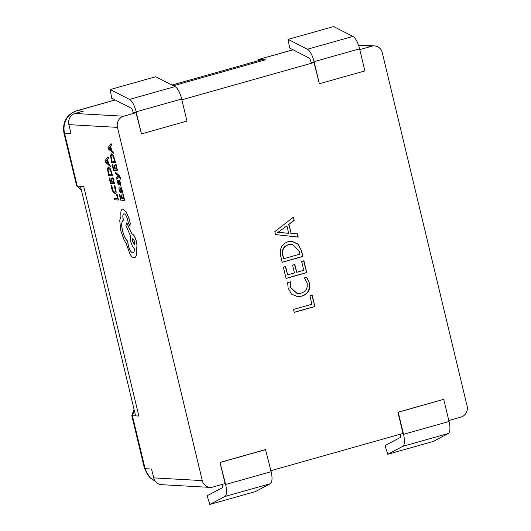 <?xml version="1.0" encoding="UTF-8"?>
<svg xmlns="http://www.w3.org/2000/svg" width="531" height="531" viewBox="0 0 531 531"><rect width="100%" height="100%" fill="white"/><g stroke="black" fill="none" stroke-linecap="round" stroke-linejoin="round"><path stroke-width="0.8" d="M172.017 85.04L262.128 59.631L265.367 59.811L173.398 85.75L265.367 59.811L258.889 59.452L258.458 60.667M134.277 410.337L132.372 415.707L138.85 416.065L135.611 415.886L80.486 186.281L83.725 186.467L138.85 416.065L83.725 186.467L77.247 186.102L81.329 189.779M116.767 179.219L118.858 176.358L120.371 179.146L120.895 179.153L120.729 178.283L119.163 175.482L114.995 171.832L115.333 173.232L118.24 175.668L116.408 177.712L116.767 179.219L118.898 176.398M121.772 188.459L121.446 187.111L119.628 187.005C118.917 186.965 118.785 187.874 119.229 189.726L120.125 192.395L120.61 192.421L119.661 189.879L119.979 188.359L122.176 193.251L122.615 192.62L121.334 188.432L121.851 188.432L121.533 187.085L119.462 187.018M121.347 188.472L122.495 190.835L122.701 192.6L122.256 193.224M120.61 192.421L119.74 189.852L120.059 188.332M123.325 194.558L122.794 194.558L123.849 198.966L122.522 198.886L121.679 195.01L121.141 195.01L122.064 198.866L120.802 198.793L119.887 194.611L119.349 194.605L120.683 200.16L124.632 200.379L123.325 194.558L122.794 194.558M122.057 198.833L120.882 198.767M123.842 198.933L122.601 198.866M115.074 193.775L116.17 192.474L115.824 188.804L114.875 185.804L114.304 185.804L115.486 191.346L114.61 192.335L113.149 191.14L112.008 188.18L111.716 185.624L111.178 185.598L111.55 188.166L113.083 192.156L115.346 193.755M114.908 192.302L113.236 191.114L111.716 185.624M153.691 477.88L202.278 480.601A9.133 8.542 93.2 0 0 210.044 487.392L161.457 484.67A9.133 8.542 -86.8 0 1 153.691 477.88L151.574 469.052L145.096 468.687A18.273 17.078 93.2 0 0 155.012 480.913M202.278 480.601L117.477 127.374L68.891 124.646A9.133 8.542 -86.8 0 1 75.044 113.481L83.321 111.152L76.842 110.787A18.273 17.078 93.2 0 0 64.53 133.115L71.008 133.48L68.891 124.646M114.079 198.415L114.411 199.809L118.446 200.008L117.079 194.319L116.548 194.319L117.577 198.614L114.079 198.415L117.57 198.587M113.13 177.858L112.599 177.858L113.654 182.266L112.326 182.193L111.483 178.31L110.946 178.31L111.868 182.166L110.607 182.093L109.691 177.912L109.154 177.912L110.488 183.46L114.437 183.68L113.13 177.858L112.599 177.858M111.862 182.133L110.687 182.067M113.647 182.233L112.406 182.166M112.559 175.847L110.289 168.672L108.424 166.96L107.415 168.506L108.603 175.628L112.638 175.827L110.368 168.646L108.205 166.98M110.309 166.475L110.023 164.915L108.696 163.82L107.614 159.333L108.43 158.298L108.065 156.758L105.012 160.667L105.37 162.154L110.309 166.475L109.937 164.942L108.609 163.847L107.534 159.36L108.351 158.318L107.979 156.784M118.944 185.153L119.375 181.429L120.398 185.246L120.909 185.273L119.814 180.938L118.99 180.036L118.632 180.467L118.566 183.759L117.57 180.321L117.085 180.294L118.134 184.257L118.944 185.153L119.382 184.775L119.03 185.133L119.455 181.403M118.844 183.46L118.274 183.314L117.65 180.301L117.085 180.294M118.632 180.467L119.077 180.016L118.718 180.44L119.077 180.016L119.893 180.918L120.909 185.273M116.163 164.716L115.625 164.716L116.687 169.124L115.353 169.044L114.51 165.168L114.059 165.141L114.902 169.024L113.634 168.951L112.718 164.769L112.187 164.763L113.515 170.318L117.47 170.537L116.163 164.716L115.625 164.716M114.895 168.991L113.72 168.924M116.681 169.09L115.439 169.024M115.592 162.705L113.322 155.523L111.457 153.817L110.441 155.364L111.636 162.486L115.672 162.685L113.402 155.503L111.238 153.837M113.342 153.333L113.05 151.773L111.722 150.678L110.647 146.191L111.464 145.149L111.092 143.616L108.045 147.518L108.404 149.012L113.342 153.333L112.97 151.8L111.643 150.704L110.561 146.211L111.377 145.175L111.012 143.635M129.949 225.682L130.287 223.511L129.206 218.991L126.265 211.949L122.515 209.022M130.002 225.682L130.208 223.531L129.119 219.011L126.179 211.969L122.555 209.008M133.168 252.962L132.903 252.982C131.084 252.437 129.537 249.835 128.25 245.163L127.699 241.127C125.595 239.295 123.876 235.824 122.535 230.713C121.274 224.693 121.586 221.181 123.471 220.179L123.325 219.569C122.581 215.938 122.834 213.986 124.081 213.714M134.117 257.814C135.266 257.84 136.029 256.825 136.407 254.767L136.281 248.714C137.184 247.539 137.237 245.149 136.447 241.539C135.166 236.872 133.613 234.264 131.801 233.72L126.863 222.867L125.86 225.177L130.294 235.558L130.719 241.247C131.642 244.764 132.836 247.2 134.303 248.554C134.482 251.402 133.985 252.882 132.816 253.008C131.004 252.464 129.451 249.855 128.17 245.189L127.613 241.154C125.515 239.322 123.789 235.85 122.455 230.733C121.194 224.719 121.506 221.208 123.391 220.206L123.245 219.588C122.495 215.958 122.747 214.006 124.002 213.734C125.329 214.079 126.504 215.958 127.52 219.376L128.429 223.285L129.869 225.708M134.575 257.774L134.031 257.834C135.186 257.86 135.949 256.845 136.321 254.787L136.201 248.734C137.104 247.565 137.157 245.176 136.367 241.565C135.08 236.892 133.533 234.29 131.715 233.746L126.776 222.887M275.529 234.576L274.819 231.616L293.437 217.166L294.214 220.398L288.95 224.268L291.141 233.388L297.446 233.859L298.223 237.091L275.529 234.576M181.854 99.788L313.954 62.532L319.363 83.745L314.067 61.669A12.87 4.354 -105.7 0 0 307.422 49.237L288.134 39.387L333.641 26.55L352.936 36.407A12.87 4.354 -105.7 0 1 359.58 48.832L364.877 70.915L319.363 83.745M75.044 113.481L123.63 116.209L136.042 112.705L141.452 133.918L136.155 111.842A12.87 4.354 -105.7 0 0 129.511 99.41L110.216 89.553L155.729 76.723L175.024 86.58A12.87 4.354 -105.7 0 1 181.668 99.005L186.965 121.081L141.452 133.918M123.63 116.209A9.133 8.542 93.2 0 0 117.477 127.374M210.044 487.392A9.133 8.542 93.2 0 0 212.672 487.1L225.084 483.602L220 462.408L265.513 449.571L271.135 471.667A12.87 4.354 74.3 0 1 270.359 483.681L255.338 491.613L209.825 504.45L207.136 495.742L222.157 487.81A3.737 1.261 74.3 0 0 222.389 484.358M443.743 399.418L449.047 421.495L403.533 434.331L398.237 412.255L443.425 399.405L397.911 412.235L402.996 433.429L270.896 470.685M358.445 45.009L374.508 45.912A9.133 8.542 93.2 0 1 382.274 52.695L467.081 405.93A9.133 8.542 93.2 0 1 460.921 417.094L448.808 420.512M374.508 45.912A9.133 8.542 93.2 0 0 371.879 46.197L358.598 45.454M359.766 49.615L371.879 46.197M288.008 241.698L291.851 241.233L298.083 244.107L301.435 250.473L302.876 256.473L282.187 262.307L280.693 256.081C279.273 248.966 281.709 244.167 288.008 241.698M303.772 270.306L301.641 261.425L303.911 260.781L306.752 272.629L286.07 278.463L283.355 267.153L285.625 266.516L287.629 274.859L294.44 272.941L292.561 265.135L294.831 264.491L296.71 272.297L303.772 270.306M307.13 283.176L304.449 277.879L306.719 277.242L309.5 282.943C310.608 289.727 308.033 294.134 301.781 296.165L297.659 296.676L291.506 294.094L288.094 288.034L287.669 282.611L290.444 281.828L290.357 287.371L297.426 293.683L300.898 293.251C305.79 291.778 307.867 288.413 307.13 283.176M311.916 304.23L309.912 295.886L312.182 295.243L314.896 306.553L294.214 312.387L293.497 309.427L311.916 304.23M136.042 112.705L133.128 112.545L132.916 111.663A3.737 1.261 -105.7 0 0 130.984 108.052L111.696 98.195L110.216 89.553M313.954 62.532L311.04 62.373L310.827 61.49A3.737 1.261 -105.7 0 0 308.896 57.879L289.607 48.029L288.134 39.387M144.485 468.488A9.133 0.989 166.5 0 0 145.096 468.687L132.372 415.707L131.807 415.667L144.485 468.488L150.061 477.873L155.085 481.013M76.603 185.731L77.247 186.102L64.53 133.115A9.133 0.989 -13.5 0 1 63.919 132.916L76.603 185.731M257.814 60.846L258.557 59.479L293.092 49.808M271.135 471.667L225.622 484.504A12.87 4.354 74.3 0 1 224.845 496.518L209.825 504.45M225.622 484.504L220 462.408M220.319 462.428L265.832 449.591M449.047 421.495A12.87 4.354 74.3 0 1 448.27 433.508L433.25 441.447L387.736 454.277L385.048 445.569L400.069 437.637A3.737 1.261 74.3 0 0 400.308 434.192M403.533 434.331A12.87 4.354 74.3 0 1 402.757 446.345L387.736 454.277M293.172 217.378L294.214 220.398M293.889 220.378L288.95 224.268M288.625 224.248L291.141 233.388M290.815 233.368L297.446 233.859M297.121 233.839L297.891 237.052M278.948 232.412L288.691 233.282L286.919 225.901L277.72 232.485L288.691 233.282M286.919 225.901L277.72 232.485M291.685 241.227L297.818 244.147L301.435 250.473M301.11 250.453L302.876 256.473M302.551 256.46L282.167 262.208M291.99 244.207L288.452 244.625C283.435 246.311 281.496 249.909 282.645 255.431L283.746 258.71L299.896 254.157L299.139 251.017L292.156 244.22L288.778 244.638C283.76 246.324 281.822 249.928 282.963 255.451L283.746 258.71M303.613 260.867L306.752 272.629M306.433 272.609L286.043 278.363M285.326 266.602L287.629 274.859M294.532 264.577L296.71 272.297M306.394 277.222L309.5 282.943M309.175 282.923C310.283 289.707 307.708 294.114 301.455 296.152L301.781 296.165M301.455 296.152L297.493 296.663M290.118 281.808L290.357 287.371M290.039 287.351L297.267 293.676M311.883 295.329L314.896 306.553M314.578 306.533L294.187 312.281M118.367 200.028L116.999 194.346L116.548 194.319M114.995 193.802L116.09 192.494L114.875 185.804M114.796 185.83L114.304 185.804M111.629 185.651L111.098 185.618M112.326 182.193L111.483 178.31M111.397 178.336L110.946 178.31M110.607 182.093L109.691 177.912M109.605 177.931L109.154 177.912M114.437 183.68L113.05 177.885M108.789 168.427L107.959 169.542L108.729 174.261L111.775 174.433L110.216 169.641L108.543 168.446M108.875 168.4L108.045 169.522L108.809 174.241L111.769 174.407M108.058 163.382L107.189 159.765L105.709 161.484L108.058 163.382M107.202 159.824L105.788 161.457L108.032 163.263M122.522 198.886L121.679 195.01M121.592 195.036L121.141 195.01M120.802 198.793L119.887 194.611M119.8 194.631L119.349 194.605M124.632 200.379L123.245 194.585M121.367 191.499L121.805 191.877L122.044 191.505L121.924 190.483L121.34 189.003L120.358 188.379L121.367 191.499L121.891 191.857L122.123 191.485M121.891 191.857L122.044 191.505M120.444 188.386L121.446 191.479M120.816 179.173L119.083 175.509L114.995 171.832M115.353 169.044L114.51 165.168M114.43 165.194L113.979 165.168M113.634 168.951L112.718 164.769M112.638 164.789L112.187 164.763M117.47 170.537L116.077 164.743M111.822 155.284L110.992 156.399L111.756 161.119L114.802 161.291L113.249 156.499L111.576 155.304M111.902 155.258L111.072 156.379L111.842 161.092L114.796 161.258M111.085 150.233L110.222 146.616L108.729 148.308L111.085 150.233M110.236 146.682L108.822 148.315L111.059 150.12M122.913 208.962L122.834 208.988C121.108 209.267 120.484 211.73 120.968 216.363L119.747 220.378L120.783 230.713L124.088 239.972L126.132 243.41L129.962 254.057C131.416 256.453 132.77 257.714 134.031 257.834M134.695 241.545L132.757 238.512L132.504 241.426L134.443 244.459L134.695 241.545M132.803 238.499L132.591 241.399L134.482 244.446M115.181 99.974L76.842 110.787A9.133 3.086 -105.7 0 0 76.477 110.826C66.521 114.709 62.339 122.077 63.919 132.916M136.155 111.842L181.668 99.005M314.067 61.669L359.58 48.832M129.511 99.41L175.024 86.58M307.422 49.237L352.936 36.407M270.359 483.681L224.845 496.518M448.27 433.508L402.757 446.345M134.044 409.361L131.807 415.667M76.723 185.93L81.422 190.178M115.101 99.934L76.477 110.826M293.012 49.761L258.557 59.479"/></g></svg>
